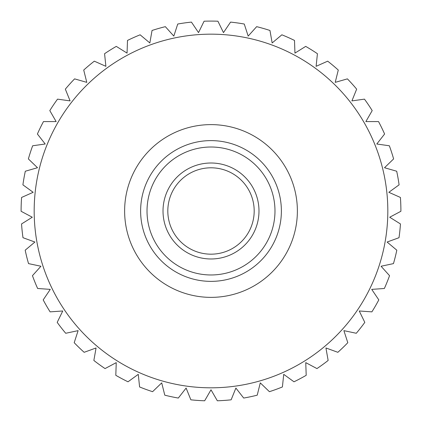 <?xml version="1.0" encoding="UTF-8"?>
<svg xmlns="http://www.w3.org/2000/svg" width="422" height="422" viewBox="0 0 422 422"><rect width="100%" height="100%" fill="white"/><g stroke="black" fill="none" stroke-linecap="round" stroke-linejoin="round"><path stroke-width="0.63" d="M211 124.617A86.378 86.378 0 0 0 124.622 210.989A86.378 86.378 0 0 0 211 297.368A86.378 86.378 0 0 0 297.378 210.989A86.378 86.378 0 0 0 211 124.617M211 140.61A70.379 70.379 0 0 0 140.621 210.989A70.379 70.379 0 0 0 211 281.368A70.379 70.379 0 0 0 281.379 210.989A70.379 70.379 0 0 0 211 140.61A70.379 70.379 0 0 1 281.379 210.989A70.379 70.379 0 0 1 211 281.368M147.02 210.989A63.98 63.98 0 0 0 211 274.97A63.98 63.98 0 0 0 274.98 210.989A63.98 63.98 0 0 0 211 147.009A63.98 63.98 0 0 0 147.02 210.989M258.987 210.989A47.987 47.987 0 0 0 211 163.003A47.987 47.987 0 0 0 163.013 210.989A47.987 47.987 0 0 0 211 258.976A47.987 47.987 0 0 0 258.987 210.989M254.186 210.989A43.186 43.186 0 0 0 211 167.803A43.186 43.186 0 0 0 167.814 210.989A43.186 43.186 0 0 0 211 254.176A43.186 43.186 0 0 0 254.186 210.989M34.177 210.989A176.823 176.823 0 0 0 211 387.813A176.823 176.823 0 0 0 387.823 210.989A176.823 176.823 0 0 0 211 34.166A176.823 176.823 0 0 0 34.177 210.989M21.1 210.989A189.9 189.9 0 0 0 21.1 211.28L32.294 217.23L21.543 223.95A189.9 189.9 0 0 0 22.988 237.702L34.905 242.038L25.188 250.193A189.9 189.9 0 0 0 28.538 263.613L40.939 266.245L32.452 275.671A189.9 189.9 0 0 0 37.637 288.49L50.281 289.376L43.192 299.889A189.9 189.9 0 0 0 50.107 311.863L62.757 310.982L57.197 322.376A189.9 189.9 0 0 0 65.716 333.274L78.117 330.637L74.198 342.696A189.9 189.9 0 0 0 84.147 352.307L96.063 347.971L93.858 360.457A189.9 189.9 0 0 0 105.046 368.585L116.245 362.635L115.802 375.306A189.9 189.9 0 0 0 128.014 381.799L138.268 374.346L139.598 386.953A189.9 189.9 0 0 0 152.59 391.685L161.71 382.875L164.78 395.177A189.9 189.9 0 0 0 178.306 398.057L186.113 388.066L190.865 399.819A189.9 189.9 0 0 0 204.659 400.784L211 389.801L217.341 400.784A189.9 189.9 0 0 0 231.135 399.819L235.887 388.066L243.694 398.057A189.9 189.9 0 0 0 257.22 395.177L260.29 382.875L269.41 391.685A189.9 189.9 0 0 0 282.402 386.953L283.732 374.346L293.986 381.799A189.9 189.9 0 0 0 306.198 375.306L305.755 362.635L316.954 368.585A189.9 189.9 0 0 0 328.142 360.457L325.937 347.971L337.853 352.307A189.9 189.9 0 0 0 347.802 342.696L343.883 330.637L356.284 333.274A189.9 189.9 0 0 0 364.803 322.376L359.243 310.982L371.893 311.863A189.9 189.9 0 0 0 378.808 299.889L371.719 289.376L384.363 288.49A189.9 189.9 0 0 0 389.548 275.671L381.061 266.245L393.462 263.613A189.9 189.9 0 0 0 396.812 250.193L387.095 242.038L399.012 237.702A189.9 189.9 0 0 0 400.457 223.95L389.706 217.23L400.9 211.28A189.9 189.9 0 0 0 400.415 197.454L388.836 192.3L399.091 184.847A189.9 189.9 0 0 0 396.691 171.227L384.5 167.729L393.62 158.925A189.9 189.9 0 0 0 389.348 145.769L376.793 144.007L384.6 134.011A189.9 189.9 0 0 0 378.534 121.583L365.858 121.583L372.199 110.601A189.9 189.9 0 0 0 364.46 99.138L351.906 100.9L356.659 89.147A189.9 189.9 0 0 0 347.401 78.867L335.216 82.364L338.28 70.057A189.9 189.9 0 0 0 327.688 61.169L316.104 66.328L317.428 53.715A189.9 189.9 0 0 0 305.702 46.388L294.946 53.109L294.503 40.433A189.9 189.9 0 0 0 281.87 34.81L272.158 42.96L269.959 30.474A189.9 189.9 0 0 0 256.66 26.66L248.178 36.086L244.259 24.028A189.9 189.9 0 0 0 230.565 22.102L223.475 32.61L217.916 21.216A189.9 189.9 0 0 0 204.084 21.216L198.525 32.61L191.435 22.102A189.9 189.9 0 0 0 177.741 24.028L173.822 36.086L165.34 26.66A189.9 189.9 0 0 0 152.041 30.474L149.842 42.96L140.13 34.81A189.9 189.9 0 0 0 127.497 40.433L127.054 53.109L116.298 46.388A189.9 189.9 0 0 0 104.572 53.715L105.896 66.328L94.312 61.169A189.9 189.9 0 0 0 83.72 70.057L86.784 82.364L74.599 78.867A189.9 189.9 0 0 0 65.341 89.147L70.094 100.9L57.54 99.138A189.9 189.9 0 0 0 49.801 110.601L56.142 121.583L43.466 121.583A189.9 189.9 0 0 0 37.4 134.011L45.207 144.007L32.652 145.769A189.9 189.9 0 0 0 28.379 158.925L37.5 167.729L25.309 171.227A189.9 189.9 0 0 0 22.909 184.847L33.164 192.3L21.585 197.454A189.9 189.9 0 0 0 21.1 210.989M211 297.368A86.378 86.378 0 0 0 297.378 210.989"/></g></svg>
